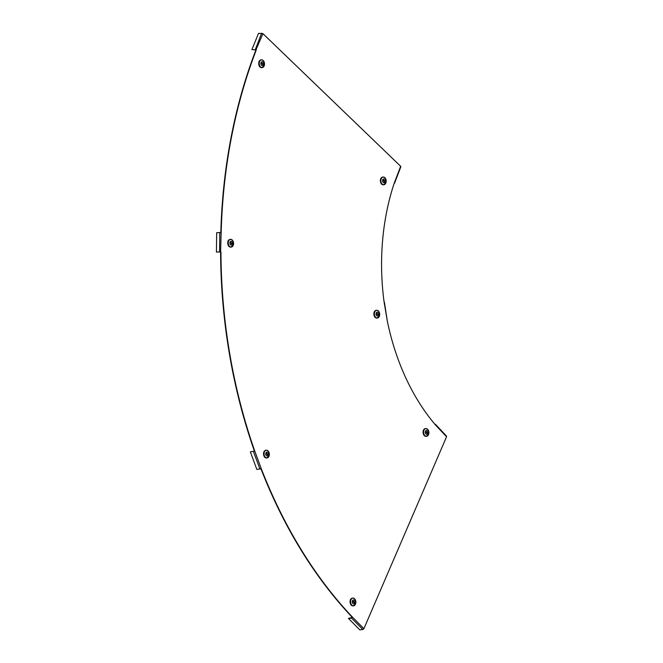 <?xml version="1.0" encoding="UTF-8"?>
<svg xmlns="http://www.w3.org/2000/svg" width="663" height="663" viewBox="0 0 663 663"><rect width="100%" height="100%" fill="white"/><g stroke="black" fill="none" stroke-linecap="round" stroke-linejoin="round"><path stroke-width="0.99" d="M384.092 302.03L384.109 302.146A194.773 133.338 -94.8 0 1 394.344 182.839L394.129 183.469M394.154 183.411L400.651 166.289L400.518 166.91L400.651 166.289L262.913 33.647L258.545 33.332L251.915 49.576L256.291 49.891A428.497 293.344 85.2 0 0 221.169 232.473L216.668 232.713L216.436 252.089L220.945 251.849A428.497 293.344 85.2 0 0 254.766 451.113L261.263 468.683L256.838 469.421L250.349 451.851L254.41 451.138A428.497 293.344 -94.8 0 1 220.588 251.874L221.169 232.473M384.366 302.038L387.358 321.273A194.773 133.338 85.2 0 0 435.425 424.9L446.564 436.751L446.191 436.005L446.564 436.751L363.904 628.673L362.86 629.535L359.785 629.85L348.465 618.43L352.583 617.253A428.497 293.344 -94.8 0 1 261.263 468.683M352.235 617.286A428.497 293.344 -94.8 0 1 260.965 468.857M251.915 49.576L255.935 49.924A428.497 293.344 85.2 0 0 220.82 232.44M250.349 451.851L254.41 451.138M351.713 617.725L352.583 617.253L363.904 628.673M348.465 618.43L351.539 618.115L362.86 629.535M255.935 49.924L262.913 33.647M255.296 49.659L261.636 33.15M216.436 252.089L220.588 251.874M380.529 179.449L380.512 179.184A3.895 2.669 -94.8 0 1 380.678 178.728A3.895 2.669 -94.8 0 1 380.885 178.322L380.976 178.314A3.895 2.669 -94.8 0 1 382.742 177.054A3.895 2.669 -94.8 0 1 382.949 177.046M382.758 179.756A1.956 1.334 -94.8 0 1 384.598 179.259A1.956 1.334 -94.8 0 1 385.062 181.969A1.956 1.334 85.2 0 1 383.222 182.466A1.956 1.334 85.2 0 1 382.758 179.756M382.965 180.411L383.247 179.772L384.946 181.861L382.965 180.411M382.029 184.438L381.921 184.405A3.895 2.669 -94.8 0 1 381.598 184.14A3.895 2.669 -94.8 0 1 381.3 183.808L381.391 183.8A3.895 2.669 -94.8 0 1 380.603 179.176L380.512 179.184M383.595 184.786A3.895 2.669 -94.8 0 1 383.388 184.82A3.895 2.669 -94.8 0 1 382.004 184.405L381.921 184.405M382.849 180.179L384.242 181.629M374.031 312.704L374.015 312.439A3.895 2.669 -94.8 0 1 374.181 311.983A3.895 2.669 -94.8 0 1 374.388 311.577L374.479 311.569A3.895 2.669 -94.8 0 1 376.236 310.309A3.895 2.669 -94.8 0 1 376.451 310.301M376.261 313.011A1.956 1.334 -94.8 0 1 378.101 312.513A1.956 1.334 -94.8 0 1 378.565 315.223A1.956 1.334 85.2 0 1 376.725 315.721A1.956 1.334 85.2 0 1 376.261 313.011M376.468 313.665L376.75 313.027L378.449 315.116L376.468 313.665M375.531 317.693L375.424 317.668A3.895 2.669 -94.8 0 1 375.101 317.395A3.895 2.669 -94.8 0 1 374.802 317.063L374.885 317.063A3.895 2.669 -94.8 0 1 374.106 312.43L374.015 312.439M377.098 318.041A3.895 2.669 -94.8 0 1 376.891 318.074A3.895 2.669 -94.8 0 1 375.507 317.66L375.424 317.668M376.352 313.433L377.744 314.892M423.218 430.983L423.209 430.718A3.895 2.669 -94.8 0 1 423.375 430.262A3.895 2.669 -94.8 0 1 423.582 429.848L423.665 429.848A3.895 2.669 -94.8 0 1 425.431 428.588A3.895 2.669 -94.8 0 1 425.646 428.58M425.455 431.29A1.956 1.334 -94.8 0 1 427.295 430.793A1.956 1.334 -94.8 0 1 427.751 433.503A1.956 1.334 85.2 0 1 425.911 434A1.956 1.334 85.2 0 1 425.455 431.29M425.663 431.945L425.936 431.306L427.635 433.395L425.663 431.945M424.718 435.972L424.61 435.939A3.895 2.669 -94.8 0 1 424.295 435.674A3.895 2.669 -94.8 0 1 423.997 435.342L424.08 435.334A3.895 2.669 -94.8 0 1 423.292 430.71L423.209 430.718M426.292 436.32A3.895 2.669 -94.8 0 1 426.077 436.345A3.895 2.669 -94.8 0 1 424.701 435.939L424.61 435.939M425.538 431.704L426.931 433.163M350.213 600.504L350.197 600.247A3.895 2.669 -94.8 0 1 350.362 599.791A3.895 2.669 -94.8 0 1 350.57 599.377L350.652 599.369A3.895 2.669 -94.8 0 1 352.418 598.109A3.895 2.669 -94.8 0 1 352.633 598.109M352.443 600.819A1.956 1.334 -94.8 0 1 354.282 600.322A1.956 1.334 -94.8 0 1 354.746 603.032A1.956 1.334 85.2 0 1 352.898 603.529A1.956 1.334 85.2 0 1 352.443 600.819M352.65 601.474L352.923 600.827L354.622 602.916L352.65 601.474M351.705 605.501L351.605 605.468A3.895 2.669 -94.8 0 1 351.282 605.203A3.895 2.669 -94.8 0 1 350.984 604.871L351.067 604.863A3.895 2.669 -94.8 0 1 350.279 600.239L350.197 600.247M353.28 605.849A3.895 2.669 -94.8 0 1 353.064 605.874A3.895 2.669 -94.8 0 1 351.688 605.46L351.605 605.468M352.534 601.233L353.926 602.692M263.692 452.622L263.683 452.357A3.895 2.669 -94.8 0 1 263.841 451.909A3.895 2.669 -94.8 0 1 264.048 451.495L264.139 451.486A3.895 2.669 -94.8 0 1 265.904 450.227A3.895 2.669 -94.8 0 1 266.112 450.227M265.921 452.928A1.956 1.334 -94.8 0 1 267.761 452.439A1.956 1.334 -94.8 0 1 268.225 455.15A1.956 1.334 85.2 0 1 266.385 455.647A1.956 1.334 85.2 0 1 265.921 452.928M266.136 453.583L266.41 452.945L268.109 455.033L266.136 453.583M265.217 457.611L265.084 457.586A3.895 2.669 -94.8 0 1 264.761 457.313A3.895 2.669 -94.8 0 1 264.462 456.989L264.554 456.981A3.895 2.669 -94.8 0 1 263.766 452.357L263.683 452.357M266.758 457.959A3.895 2.669 -94.8 0 1 266.551 457.992A3.895 2.669 -94.8 0 1 265.167 457.578L265.084 457.586M266.012 453.351L267.404 454.81M227.898 241.755L227.89 241.498A3.895 2.669 -94.8 0 1 228.055 241.042A3.895 2.669 -94.8 0 1 228.263 240.628L228.345 240.628A3.895 2.669 -94.8 0 1 230.111 239.368A3.895 2.669 -94.8 0 1 230.326 239.36M230.136 242.07A1.956 1.334 -94.8 0 1 231.975 241.572A1.956 1.334 -94.8 0 1 232.44 244.282A1.956 1.334 85.2 0 1 230.591 244.78A1.956 1.334 85.2 0 1 230.136 242.07M230.343 242.724L230.616 242.078L232.315 244.166L230.343 242.724M229.398 246.752L229.299 246.719A3.895 2.669 -94.8 0 1 228.975 246.454A3.895 2.669 -94.8 0 1 228.677 246.122L228.76 246.114A3.895 2.669 -94.8 0 1 227.973 241.489L227.89 241.498M230.973 247.1A3.895 2.669 -94.8 0 1 230.757 247.125A3.895 2.669 -94.8 0 1 229.381 246.711L229.299 246.719M230.227 242.484L231.611 243.943M258.86 62.281L258.843 62.015A3.895 2.669 -94.8 0 1 259.009 61.56A3.895 2.669 -94.8 0 1 259.216 61.153L259.308 61.145A3.895 2.669 -94.8 0 1 261.065 59.885A3.895 2.669 -94.8 0 1 261.28 59.877M261.089 62.587A1.956 1.334 -94.8 0 1 262.929 62.09A1.956 1.334 -94.8 0 1 263.393 64.808A1.956 1.334 85.2 0 1 261.554 65.297A1.956 1.334 85.2 0 1 261.089 62.587M261.297 63.242L261.578 62.604L263.277 64.692L261.297 63.242M261.926 67.618A3.895 2.669 -94.8 0 1 261.719 67.651A3.895 2.669 -94.8 0 1 260.335 67.236L260.252 67.245A3.895 2.669 -94.8 0 1 259.929 66.971A3.895 2.669 -94.8 0 1 259.631 66.648L259.714 66.64A3.895 2.669 -94.8 0 1 258.935 62.007L258.843 62.015M261.181 63.01L262.573 64.468M387.358 321.273L384.109 302.146M259.971 469.155L253.473 451.586M219.793 232.448L219.569 251.824M384.78 177.618A3.895 2.669 85.2 0 0 383.164 177.013A3.895 2.669 85.2 0 0 381.192 178.687A3.895 2.669 85.2 0 0 381.242 182.797A3.895 2.669 85.2 0 0 383.811 184.778A3.895 2.669 85.2 0 0 385.311 183.916M385.808 183.079A3.854 2.635 85.2 0 0 384.905 177.734A3.854 2.635 85.2 0 0 381.266 178.703A3.854 2.635 85.2 0 0 382.178 184.057A3.854 2.635 85.2 0 0 385.808 183.079A4.873 2.18 -156.7 0 0 385.062 181.969M384.855 181.314L384.134 181.405M378.283 310.872A3.895 2.669 85.2 0 0 376.667 310.267A3.895 2.669 85.2 0 0 374.694 311.941A3.895 2.669 85.2 0 0 374.744 316.06A3.895 2.669 85.2 0 0 377.313 318.033A3.895 2.669 85.2 0 0 378.805 317.171M376.891 318.074L379.311 316.35A3.854 2.635 85.2 0 0 378.407 310.988A3.854 2.635 85.2 0 0 374.769 311.966A3.854 2.635 85.2 0 0 375.681 317.312A3.854 2.635 85.2 0 0 379.311 316.334A4.873 2.18 -156.7 0 0 378.565 315.223M378.358 314.569L377.637 314.66M427.469 429.152A3.895 2.669 85.2 0 0 425.853 428.547A3.895 2.669 85.2 0 0 423.889 430.221A3.895 2.669 85.2 0 0 423.939 434.331A3.895 2.669 85.2 0 0 426.508 436.312A3.895 2.669 85.2 0 0 428 435.45M428.505 434.613A3.854 2.635 85.2 0 0 427.594 429.268A3.854 2.635 85.2 0 0 423.964 430.237A3.854 2.635 85.2 0 0 424.867 435.591A3.854 2.635 85.2 0 0 428.505 434.613A4.873 2.18 -156.7 0 0 427.751 433.503M427.544 432.848L426.823 432.939M354.465 598.681A3.895 2.669 85.2 0 0 352.849 598.076A3.895 2.669 85.2 0 0 350.876 599.75A3.895 2.669 85.2 0 0 350.926 603.86A3.895 2.669 85.2 0 0 353.495 605.841A3.895 2.669 85.2 0 0 354.987 604.979M353.064 605.874L355.492 604.159A3.854 2.635 85.2 0 0 354.581 598.788A3.854 2.635 85.2 0 0 350.951 599.766A3.854 2.635 85.2 0 0 351.862 605.12A3.854 2.635 85.2 0 0 355.492 604.142A4.873 2.18 -156.7 0 0 354.746 603.032M354.531 602.377L353.81 602.468M267.943 450.799A3.895 2.669 85.2 0 0 266.327 450.194A3.895 2.669 85.2 0 0 264.355 451.868A3.895 2.669 85.2 0 0 264.404 455.978A3.895 2.669 85.2 0 0 266.974 457.959A3.895 2.669 85.2 0 0 268.474 457.097M266.551 457.992L268.971 456.268A3.854 2.635 85.2 0 0 268.067 450.906A3.854 2.635 85.2 0 0 264.429 451.884A3.854 2.635 85.2 0 0 265.341 457.238A3.854 2.635 85.2 0 0 268.971 456.26A4.873 2.18 -156.7 0 0 268.225 455.15M268.018 454.495L267.297 454.586M232.158 239.931A3.895 2.669 85.2 0 0 230.542 239.326A3.895 2.669 85.2 0 0 228.569 241.001A3.895 2.669 85.2 0 0 228.619 245.111A3.895 2.669 85.2 0 0 231.188 247.092A3.895 2.669 85.2 0 0 232.68 246.23M230.757 247.125L233.185 245.409A3.854 2.635 85.2 0 0 232.274 240.039A3.854 2.635 85.2 0 0 228.644 241.017A3.854 2.635 85.2 0 0 229.547 246.371A3.854 2.635 85.2 0 0 233.185 245.393A4.873 2.18 -156.7 0 0 232.44 244.282M232.224 243.628L231.503 243.719M263.112 60.457A3.895 2.669 85.2 0 0 261.495 59.852A3.895 2.669 85.2 0 0 259.523 61.518A3.895 2.669 85.2 0 0 259.573 65.637A3.895 2.669 85.2 0 0 262.142 67.609A3.895 2.669 85.2 0 0 263.634 66.748M261.719 67.651L264.139 65.927A3.854 2.635 85.2 0 0 263.236 60.565A3.854 2.635 85.2 0 0 259.598 61.543A3.854 2.635 85.2 0 0 260.509 66.888A3.854 2.635 85.2 0 0 264.139 65.91A4.873 2.18 -156.7 0 0 263.393 64.808M263.186 64.154L262.465 64.245M446.539 436.121L435.409 424.27M394.535 183.27L400.85 166.72M383.388 184.82L385.808 183.096C386.595 179.673 385.717 177.643 383.164 177.013L382.742 177.054M379.311 316.35C380.098 312.928 379.211 310.897 376.667 310.267L376.236 310.309M426.077 436.345L428.505 434.63C429.284 431.207 428.406 429.176 425.853 428.547L425.431 428.588M355.492 604.159C356.28 600.728 355.393 598.706 352.849 598.076L352.418 598.109M268.971 456.268C269.758 452.846 268.88 450.823 266.327 450.194L265.904 450.227M233.185 245.409C233.973 241.987 233.086 239.956 230.542 239.326L230.111 239.368M264.139 65.927C264.927 62.504 264.04 60.474 261.495 59.852L261.065 59.885"/></g></svg>
